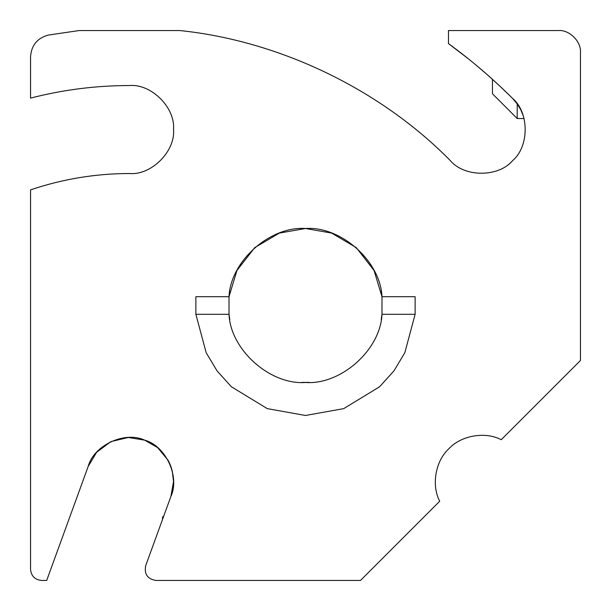 <?xml version="1.0" encoding="UTF-8"?>
<svg xmlns="http://www.w3.org/2000/svg" width="611" height="611" viewBox="0 0 611 611"><rect width="100%" height="100%" fill="white"/><g stroke="black" fill="none" stroke-linecap="round" stroke-linejoin="round"><path stroke-width="0.92" d="M517.242 103.923L520.763 109.759L517.242 103.923M520.847 109.919L523.383 116.174M523.39 116.205L520.824 109.873M524.062 118.534L517.212 118.534L517.212 103.885L512.576 98.424L516.639 103.114M517.212 118.534L492.466 93.788L492.466 79.323M510.926 96.782L512.576 98.424C529.355 112.424 529.355 146.64 512.576 160.64C498.576 177.419 464.36 177.419 450.36 160.64C380.073 89.206 279.571 40.868 179.886 30.55C279.571 40.868 380.073 89.206 450.36 160.64M558.454 30.55C569.337 29.565 581.435 41.663 580.45 52.546C581.435 41.663 569.337 29.565 558.454 30.55L448.474 30.55L448.474 43.61L468.156 58.648M469.638 59.84L468.11 58.61M475.61 64.728L486.715 74.206M487.02 74.466L499.072 85.387M499.401 85.693L510.345 96.21M448.474 43.61C471.264 60.214 492.634 78.491 512.576 98.424M163.801 515.936L162.526 517.212L163.336 517.212M229.797 291.493L229.018 296.702L229.018 314.298L195.871 314.298L206.174 352.723L217.042 370.854L231.401 386.771L267.282 408.629L305.5 415.48L343.718 408.629L379.599 386.771L393.958 370.854L404.826 352.723L415.129 314.298L381.982 314.298C380.531 349.775 340.907 385.098 305.5 382.486C270.093 385.098 230.469 349.775 229.018 314.298L229.713 319.034M381.287 319.034L381.982 314.298L381.982 296.702L415.129 296.702L415.129 314.298M301.865 382.402L309.135 382.402M381.982 296.702L374.062 270.482L356.251 247.615L331.582 233.066L305.5 228.514L279.418 233.066L254.749 247.615L236.938 270.482L229.018 296.702C230.469 261.225 270.093 225.902 305.5 228.514C340.907 225.902 380.531 261.225 381.982 296.702L381.203 291.493M195.871 314.298L195.871 296.702L229.018 296.702M229.797 319.507L229.018 314.298M381.982 314.298L381.203 319.507M501.226 439.714C485.256 431.236 460.992 435.444 448.802 448.802C435.444 460.992 431.236 485.256 439.714 501.226C431.236 485.256 435.444 460.992 448.802 448.802C460.992 435.444 485.256 431.236 501.226 439.714L580.45 360.49L580.45 52.546M168.384 460.831L169.232 462.512L168.025 460.167L157.638 447.626L144.578 440.126L128.302 437.491L110.942 441.6L96.637 452.262L88.19 466.422C93.788 445.297 124.797 430.839 144.578 440.126C165.703 445.725 180.161 476.733 170.874 496.514L145.693 565.687C144.074 574.157 147.518 579.075 156.026 580.45L360.49 580.45L439.714 501.226M30.55 569.452C31.253 576.081 34.919 579.747 41.548 580.45C34.919 579.747 31.253 576.081 30.55 569.452L30.55 189.868C62.65 179.015 95.644 173.562 129.532 173.524C151.299 175.494 175.494 151.299 173.524 129.532C175.494 107.765 151.299 83.57 129.532 85.54C151.299 83.57 175.494 107.765 173.524 129.532C175.494 151.299 151.299 175.494 129.532 173.524M48.62 35.018C37.462 37.943 31.436 45.161 30.55 56.663C31.436 45.161 37.462 37.943 48.62 35.018L79.178 30.55L179.886 30.55M30.55 56.663L30.55 98.111C63.017 89.748 96.011 85.563 129.532 85.54M41.548 580.45L46.688 580.45L88.19 466.422M173.524 481.506L170.874 496.514L173.524 481.468M173.524 481.407L172.203 470.776L173.524 481.407M172.157 470.592L170.782 466.178L172.157 470.6M169.316 462.695L170.629 465.773L169.331 462.718M162.526 519.442L162.526 517.212"/></g></svg>
